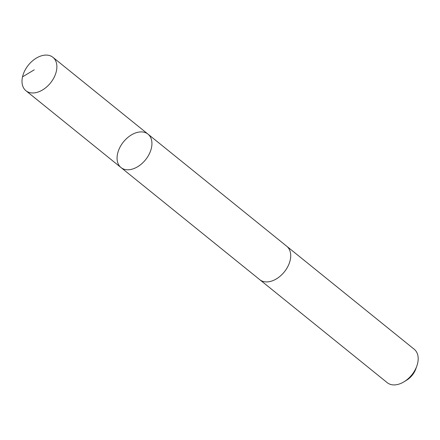 <?xml version="1.0" encoding="UTF-8"?>
<svg xmlns="http://www.w3.org/2000/svg" width="440" height="440" viewBox="0 0 440 440"><rect width="100%" height="100%" fill="white"/><g stroke="black" fill="none" stroke-linecap="round" stroke-linejoin="round"><path stroke-width="0.66" d="M286.555 246.103A21.477 14.207 128.9 0 1 286.776 246.279A21.472 14.201 128.9 0 1 287.243 267.63A21.472 14.201 128.9 0 1 259.781 279.686L121 167.547A21.477 14.201 -51.1 0 0 148.467 155.49A21.477 14.201 -51.1 0 0 148 134.139A21.477 14.201 -51.1 0 0 123.453 141.916A21.477 14.201 -51.1 0 0 121 167.547A21.477 14.201 -51.1 0 0 148.467 155.49A21.477 14.201 -51.1 0 0 148 134.139L52.938 57.321A21.477 14.207 128.9 0 1 53.411 78.678A21.477 14.207 128.9 0 1 25.938 90.734A21.477 14.207 128.9 0 1 25.471 69.383A21.477 14.207 128.9 0 1 52.938 57.321M148 134.139L286.776 246.279A21.477 14.207 128.9 0 1 284.328 271.909A21.477 14.207 128.9 0 1 259.781 279.692A21.477 14.207 128.9 0 1 259.567 279.51M286.776 246.279L414.243 349.272A21.477 14.207 128.9 0 1 416.856 365.965A21.477 14.207 128.9 0 1 404.113 381.733A21.477 14.207 128.9 0 1 387.244 382.685L259.781 279.692M416.856 365.965L415.822 368.891A15.279 10.104 128.9 0 1 406.758 380.111L404.113 381.733M22.512 76.857L34.249 69.834M121 167.547L25.938 90.734"/></g></svg>
